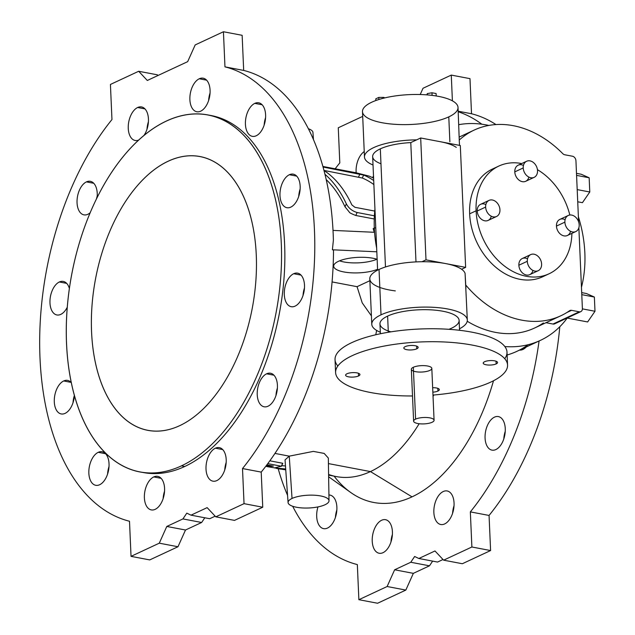 <?xml version="1.0" encoding="UTF-8"?>
<svg xmlns="http://www.w3.org/2000/svg" width="635" height="635" viewBox="0 0 635 635"><rect width="100%" height="100%" fill="white"/><g stroke="black" fill="none" stroke-linecap="round" stroke-linejoin="round"><path stroke-width="0.95" d="M329.017 500.761L328.335 458.049L324.144 453.406L313.341 451.39L289.258 456.144L292.036 498.459A20.495 6.406 -2.5 0 1 314.865 495.252A20.495 6.406 -2.5 0 1 329.017 500.761A20.495 6.406 -2.5 0 1 308.824 507.992A20.495 6.406 -2.5 0 1 288.076 502.547A20.495 6.406 -2.5 0 1 292.036 498.459A20.495 6.406 177.5 0 0 306.316 508.056A20.495 6.406 177.5 0 0 327.287 498.277A20.495 6.406 177.5 0 0 292.036 498.459L289.258 456.144L274.963 453.422L289.258 456.144L313.373 451.39L324.175 453.422L328.335 458.073M328.636 476.782L350.726 492.49A168.037 96.139 -79.2 0 0 412.036 496.856L370.451 471.583L328.422 463.59L370.451 471.583A149.59 85.59 -79.2 0 0 419.148 423.728A149.59 85.59 100.8 0 1 370.451 471.583L412.036 496.856A168.037 96.139 -79.2 0 0 493.506 380.762A168.037 96.139 100.8 0 1 412.036 496.856A168.037 96.139 100.8 0 1 334.105 476.163M433.046 396.478A149.59 85.59 -79.2 0 0 433.657 395.018A149.59 85.59 100.8 0 1 433.046 396.478M375.777 334.756A149.59 85.59 -79.2 0 0 376.618 330.422A149.59 85.59 100.8 0 1 375.777 334.756M371.411 315.865L362.228 302.879L357.053 286.679L332.073 281.924L357.053 286.679L362.228 302.879L371.411 315.865M380.968 163.751A39.616 12.382 -2.5 0 1 380.317 148.852A39.616 12.382 -2.5 0 1 410.781 142.597L415.988 261.906L410.781 142.597A39.616 12.382 177.5 0 0 380.317 148.852L385.477 266.97L380.317 148.852A39.616 12.382 177.5 0 0 372.658 156.647L377.619 270.161M159.282 543.179L166.791 526.455L182.928 518.922L186.801 513.151L191 515.16L207.145 507.635L215.789 516.834L244.038 503.658L242.506 468.551A232.243 132.874 -79.2 0 0 314.452 230.068A232.243 132.874 -79.2 0 0 224.965 66.858L223.433 31.75L195.183 44.926L187.674 61.651L147.312 80.47L138.676 71.271L110.427 84.447L111.958 119.555A232.243 132.874 -79.2 0 0 40.005 358.037A232.243 132.874 -79.2 0 0 129.5 521.248L131.032 556.355L159.282 543.179L131.032 556.355L129.5 521.248A232.243 132.874 100.8 0 1 40.005 358.037A232.243 132.874 100.8 0 1 111.958 119.555L110.427 84.447L138.676 71.271L147.312 80.47L187.674 61.651L195.183 44.926L223.433 31.75L224.965 66.858L243.681 70.421A232.243 132.874 100.8 0 1 333.391 240.133A232.243 132.874 -79.2 0 0 243.681 70.421L242.141 35.306L243.681 70.421L224.965 66.858A232.243 132.874 100.8 0 1 314.452 230.068A232.243 132.874 100.8 0 1 242.506 468.551L244.038 503.658L215.789 516.834L207.145 507.635L191 515.16L209.717 518.716L215.17 516.176L209.717 518.716L191 515.16L186.801 513.151L182.928 518.922L166.791 526.455L159.282 543.179L177.99 546.743L149.741 559.911L131.032 556.355L149.741 559.911L177.99 546.743L159.282 543.179M254.81 103.37A17.074 9.771 100.8 0 1 264.604 123.603A17.074 9.771 100.8 0 1 247.134 131.755A17.074 9.771 100.8 0 1 254.81 103.37A17.074 9.771 -79.2 0 0 245.483 121.047A17.074 9.771 -79.2 0 0 252.325 136.35A17.074 9.771 -79.2 0 0 265.113 121.404A17.074 9.771 -79.2 0 0 258.707 102.799A17.074 9.771 -79.2 0 0 254.81 103.37L262.12 104.759L254.81 103.37M199.271 78.764A17.074 9.771 100.8 0 1 209.074 98.996A17.074 9.771 100.8 0 1 191.595 107.148A17.074 9.771 100.8 0 1 199.271 78.764A17.074 9.771 -79.2 0 0 189.944 96.441A17.074 9.771 -79.2 0 0 196.794 111.744A17.074 9.771 -79.2 0 0 209.582 96.798A17.074 9.771 -79.2 0 0 203.176 78.192A17.074 9.771 -79.2 0 0 199.271 78.764L206.589 80.161L199.271 78.764M86.431 181.888A17.074 9.771 100.8 0 1 97.084 197.596A17.074 9.771 -79.2 0 0 90.329 181.316A17.074 9.771 -79.2 0 0 86.431 181.888A17.074 9.771 -79.2 0 0 77.105 199.557A17.074 9.771 -79.2 0 0 83.947 214.868A17.074 9.771 -79.2 0 0 90.13 212.796A17.074 9.771 100.8 0 1 77.2 204.629A17.074 9.771 100.8 0 1 86.431 181.888L93.75 183.277L86.431 181.888M215.4 448.191A17.074 9.771 100.8 0 1 225.203 468.424A17.074 9.771 100.8 0 1 207.724 476.575A17.074 9.771 100.8 0 1 215.4 448.191A17.074 9.771 -79.2 0 0 206.073 465.86A17.074 9.771 -79.2 0 0 212.923 481.171A17.074 9.771 -79.2 0 0 225.711 466.217A17.074 9.771 -79.2 0 0 219.305 447.619A17.074 9.771 -79.2 0 0 215.4 448.191L222.718 449.58L215.4 448.191M266.613 373.809A17.074 9.771 100.8 0 1 276.416 394.041A17.074 9.771 100.8 0 1 258.937 402.193A17.074 9.771 100.8 0 1 266.613 373.809A17.074 9.771 -79.2 0 0 257.286 391.477A17.074 9.771 -79.2 0 0 264.136 406.789A17.074 9.771 -79.2 0 0 276.923 391.843A17.074 9.771 -79.2 0 0 270.518 373.237A17.074 9.771 -79.2 0 0 266.613 373.809L273.931 375.198L266.613 373.809M63.683 380.968A17.074 9.771 100.8 0 1 71.39 382.802A17.074 9.771 -79.2 0 0 67.58 380.397A17.074 9.771 -79.2 0 0 63.683 380.968A17.074 9.771 -79.2 0 0 54.356 398.637A17.074 9.771 -79.2 0 0 61.198 413.949A17.074 9.771 -79.2 0 0 74.446 395.383A17.074 9.771 100.8 0 1 63.905 413.814A17.074 9.771 100.8 0 1 54.277 400.915A17.074 9.771 100.8 0 1 63.683 380.968L70.993 382.357L63.683 380.968M209.526 115.268A181.697 103.957 100.8 0 1 284.115 276.995A181.697 103.957 100.8 0 1 184.761 466.479A181.697 103.957 100.8 0 1 141.637 472.21M153.773 476.925A17.074 9.771 100.8 0 1 163.576 497.157A17.074 9.771 100.8 0 1 146.098 505.309A17.074 9.771 100.8 0 1 153.773 476.925A17.074 9.771 -79.2 0 0 144.447 494.601A17.074 9.771 -79.2 0 0 151.289 509.905A17.074 9.771 -79.2 0 0 164.076 494.959A17.074 9.771 -79.2 0 0 157.67 476.353A17.074 9.771 -79.2 0 0 153.773 476.925L161.092 478.322L153.773 476.925M293.688 273.717A17.074 9.771 100.8 0 1 303.49 293.949A17.074 9.771 100.8 0 1 286.012 302.093A17.074 9.771 100.8 0 1 293.688 273.717A17.074 9.771 -79.2 0 0 284.361 291.386A17.074 9.771 -79.2 0 0 291.203 306.697A17.074 9.771 -79.2 0 0 303.998 291.743A17.074 9.771 -79.2 0 0 297.585 273.145A17.074 9.771 -79.2 0 0 293.688 273.717L301.006 275.106L293.688 273.717M98.242 452.318A17.074 9.771 100.8 0 1 108.037 472.559A17.074 9.771 100.8 0 1 90.559 480.703A17.074 9.771 100.8 0 1 98.242 452.318A17.074 9.771 -79.2 0 0 88.908 469.995A17.074 9.771 -79.2 0 0 95.758 485.307A17.074 9.771 -79.2 0 0 108.545 470.352A17.074 9.771 -79.2 0 0 102.14 451.755A17.074 9.771 -79.2 0 0 98.242 452.318L105.553 453.715L98.242 452.318M289.369 174.728A17.074 9.771 100.8 0 1 299.164 194.961A17.074 9.771 100.8 0 1 281.694 203.113A17.074 9.771 100.8 0 1 289.369 174.728A17.074 9.771 -79.2 0 0 280.043 192.397A17.074 9.771 -79.2 0 0 286.885 207.708A17.074 9.771 -79.2 0 0 299.672 192.762A17.074 9.771 -79.2 0 0 293.267 174.157A17.074 9.771 -79.2 0 0 289.369 174.728L296.68 176.117L289.369 174.728M137.644 107.505A17.074 9.771 100.8 0 1 147.907 114.935A17.074 9.771 100.8 0 1 144.05 135.334A17.074 9.771 -79.2 0 0 148.368 117.904A17.074 9.771 -79.2 0 0 141.541 106.934A17.074 9.771 -79.2 0 0 137.644 107.505A17.074 9.771 -79.2 0 0 128.318 125.174A17.074 9.771 -79.2 0 0 135.16 140.486A17.074 9.771 -79.2 0 0 138.533 140.137A17.074 9.771 100.8 0 1 128.246 127.992A17.074 9.771 100.8 0 1 137.644 107.505L144.963 108.895L137.644 107.505M59.357 281.98A17.074 9.771 100.8 0 1 69.39 288.512A17.074 9.771 -79.2 0 0 63.254 281.408A17.074 9.771 -79.2 0 0 59.357 281.98A17.074 9.771 -79.2 0 0 50.03 299.656A17.074 9.771 -79.2 0 0 56.872 314.96A17.074 9.771 -79.2 0 0 67.302 307.165A17.074 9.771 100.8 0 1 50.887 308.348A17.074 9.771 100.8 0 1 59.357 281.98L66.675 283.369L59.357 281.98M157.393 74.827L158.004 75.486L157.393 74.827L138.676 71.271L157.393 74.827M265.581 117.61A17.074 9.771 -79.2 0 0 264.16 125.103A17.074 9.771 100.8 0 1 265.581 117.61M210.05 93.004A17.074 9.771 -79.2 0 0 208.629 100.497A17.074 9.771 100.8 0 1 210.05 93.004M97.211 196.128A17.074 9.771 -79.2 0 0 96.449 198.89A17.074 9.771 100.8 0 1 97.211 196.128M300.141 188.968A17.074 9.771 -79.2 0 0 298.72 196.461A17.074 9.771 100.8 0 1 300.141 188.968M148.423 121.745A17.074 9.771 -79.2 0 0 146.995 129.238A17.074 9.771 100.8 0 1 148.423 121.745M262.747 507.222L234.498 520.39L215.789 516.834L234.498 520.39L262.747 507.222L244.038 503.658L262.747 507.222L261.215 472.107L262.747 507.222M333.502 249.999A232.243 132.874 100.8 0 1 261.215 472.107L242.506 468.551L261.215 472.107A232.243 132.874 -79.2 0 0 333.502 249.999L332.399 249.793L333.391 240.133L332.399 249.793L333.502 249.999M185.499 530.011L177.99 546.743L185.499 530.011L166.791 526.455L185.499 530.011L201.644 522.486L185.499 530.011M204.795 517.787L201.644 522.486L182.928 518.922L201.644 522.486L204.795 517.787M226.179 462.431A17.074 9.771 -79.2 0 0 224.758 469.916A17.074 9.771 100.8 0 1 226.179 462.431M277.392 388.048A17.074 9.771 -79.2 0 0 275.971 395.541A17.074 9.771 100.8 0 1 277.392 388.048M74.422 395.303A17.074 9.771 -79.2 0 0 73.033 402.693A17.074 9.771 100.8 0 1 74.422 395.303M164.552 491.165A17.074 9.771 -79.2 0 0 163.124 498.658A17.074 9.771 100.8 0 1 164.552 491.165M304.467 287.957A17.074 9.771 -79.2 0 0 303.038 295.442A17.074 9.771 100.8 0 1 304.467 287.957M109.014 466.558A17.074 9.771 -79.2 0 0 107.593 474.051A17.074 9.771 100.8 0 1 109.014 466.558M504.571 436.11A181.697 103.957 100.8 0 1 503.936 437.404A181.697 103.957 -79.2 0 0 504.571 436.11M139.978 471.916L143.28 472.543A181.697 103.957 -79.2 0 0 184.761 466.479L181.459 465.852A181.697 103.957 -79.2 0 0 263.136 163.854A181.697 103.957 -79.2 0 0 77.192 250.563A181.697 103.957 -79.2 0 0 181.459 465.852A181.697 103.957 100.8 0 1 139.978 471.916A181.697 103.957 100.8 0 1 71.803 274.002A181.697 103.957 100.8 0 1 207.883 114.927A181.697 103.957 100.8 0 1 280.702 277.812A181.697 103.957 100.8 0 1 181.459 465.852L184.761 466.479A181.697 103.957 -79.2 0 0 284.004 278.44A181.697 103.957 -79.2 0 0 211.185 115.554L207.883 114.927M179.705 425.664A139.343 79.724 100.8 0 1 99.743 260.556A139.343 79.724 100.8 0 1 242.348 194.056A139.343 79.724 100.8 0 1 179.705 425.664A139.343 79.724 -79.2 0 0 255.818 281.448A139.343 79.724 -79.2 0 0 199.969 156.535A139.343 79.724 -79.2 0 0 95.607 278.527A139.343 79.724 -79.2 0 0 147.891 430.316A139.343 79.724 -79.2 0 0 179.705 425.664M490.926 382.024A86.066 26.9 177.5 0 0 459.534 343.186A86.066 26.9 177.5 0 0 338.971 364.617A86.066 26.9 177.5 0 0 412.512 395.962A86.066 26.9 -2.5 0 1 335.597 372.594A86.066 26.9 -2.5 0 1 420.41 341.963A86.066 26.9 -2.5 0 1 507.563 365.085A86.066 26.9 -2.5 0 1 490.926 382.024A86.066 26.9 -2.5 0 1 432.983 395.073A86.066 26.9 177.5 0 0 490.926 382.024M437.944 391.057A7.175 2.238 -2.5 0 1 432.856 392.168A7.175 2.238 177.5 0 0 437.944 391.057A7.175 2.238 177.5 0 0 439.333 389.644A7.175 2.238 177.5 0 0 432.657 387.699A7.175 2.238 -2.5 0 1 438.666 388.763A7.175 2.238 -2.5 0 1 437.944 391.057L437.825 388.358L437.944 391.057M496.165 363.911A7.175 2.238 -2.5 0 1 483.822 363.974A7.175 2.238 -2.5 0 1 491.165 360.553A7.175 2.238 -2.5 0 1 496.165 363.911A7.175 2.238 177.5 0 0 497.546 362.498A7.175 2.238 177.5 0 0 490.283 360.577A7.175 2.238 177.5 0 0 483.219 363.125A7.175 2.238 177.5 0 0 488.204 365.038A7.175 2.238 177.5 0 0 496.165 363.911L496.046 361.212L496.165 363.911M358.553 375.96A7.175 2.238 -2.5 0 1 346.218 376.023A7.175 2.238 -2.5 0 1 353.56 372.602A7.175 2.238 -2.5 0 1 358.553 375.96A7.175 2.238 177.5 0 0 359.942 374.547A7.175 2.238 177.5 0 0 352.679 372.618A7.175 2.238 177.5 0 0 345.615 375.174A7.175 2.238 177.5 0 0 350.591 377.087A7.175 2.238 177.5 0 0 358.553 375.96L358.442 373.261L358.553 375.96M416.774 348.813A7.175 2.238 -2.5 0 1 404.439 348.877A7.175 2.238 -2.5 0 1 411.774 345.456A7.175 2.238 -2.5 0 1 416.774 348.813A7.175 2.238 177.5 0 0 418.163 347.401A7.175 2.238 177.5 0 0 410.901 345.472A7.175 2.238 177.5 0 0 403.828 348.028A7.175 2.238 177.5 0 0 408.813 349.933A7.175 2.238 177.5 0 0 416.774 348.813L416.655 346.115L416.774 348.813M434.078 420.251L431.816 368.387A10.247 3.199 177.5 0 0 424.696 365.665A10.247 3.199 177.5 0 0 413.329 367.268L415.592 419.124L413.329 367.268A10.247 3.199 -2.5 0 1 430.951 367.181A10.247 3.199 -2.5 0 1 420.465 372.07A10.247 3.199 -2.5 0 1 413.329 367.268A10.247 3.199 177.5 0 0 411.345 369.284L413.607 421.14A10.247 3.199 -2.5 0 1 415.592 419.124A10.247 3.199 -2.5 0 1 426.966 417.52A10.247 3.199 -2.5 0 1 434.078 420.251A10.247 3.199 -2.5 0 1 423.982 423.894A10.247 3.199 -2.5 0 1 413.607 421.14M459.55 330.287L459.121 320.437A39.616 12.382 177.5 0 0 431.602 309.888A39.616 12.382 177.5 0 0 387.62 316.095L388.326 332.256L387.62 316.095A39.616 12.382 177.5 0 0 379.96 323.89L380.397 333.74M578.382 216.718A116.118 88.051 -115 0 1 581.462 287.306A116.118 88.051 65 0 0 578.382 216.718M567.222 318.072A116.118 88.051 -115 0 1 540.361 340.392A116.118 88.051 -115 0 1 504.817 346.535A116.118 88.051 65 0 0 567.222 318.072M460.264 330.375A116.118 88.051 -115 0 1 459.534 329.89A116.118 88.051 65 0 0 460.264 330.375M375.761 227.6L374.325 228.275A116.118 88.051 65 0 0 376.65 248.071A116.118 88.051 -115 0 1 374.325 228.275L375.761 227.6M528.13 344.718A116.118 88.051 -115 0 1 507.127 354.989A116.118 88.051 65 0 0 516.953 351.314L540.361 340.392M374.952 209.042A116.118 88.051 65 0 0 374.325 228.275A116.118 88.051 -115 0 1 374.952 209.042M458.78 124.666A116.118 88.051 -115 0 1 488.823 125.436A116.118 88.051 65 0 0 458.78 124.666M575.937 160.75L578.604 221.798L575.937 160.75A4.096 3.111 65 0 0 572.46 156.226L564.745 154.765A4.096 3.111 -115 0 1 562.769 153.646A102.457 77.692 65 0 0 459.256 140.041L459.494 145.359L459.256 140.041A102.457 77.692 -115 0 1 474.226 130.064A102.457 77.692 -115 0 1 562.769 153.646A4.096 3.111 65 0 0 564.745 154.765L572.46 156.226A4.096 3.111 -115 0 1 575.937 160.75M578.866 227.767L582.39 308.546L578.866 227.767M555.72 322.778A4.096 3.111 -115 0 1 553.021 324.041L545.989 322.699L553.021 324.041L579.255 311.801A4.096 3.111 65 0 0 582.39 308.546A4.096 3.111 -115 0 1 580.819 311.626A4.096 3.111 -115 0 1 579.255 311.801L571.54 310.332L579.255 311.801L553.021 324.041A4.096 3.111 65 0 0 554.585 323.858L580.819 311.626M543.393 322.945A102.457 77.692 -115 0 1 467.217 321.254A102.457 77.692 65 0 0 534.591 328.017L560.824 315.778A102.457 77.692 -115 0 1 465.582 284.845A102.457 77.692 65 0 0 569.627 310.713A4.096 3.111 -115 0 1 571.54 310.332L566.912 312.491L571.54 310.332A4.096 3.111 65 0 0 569.976 310.515A4.096 3.111 65 0 0 569.627 310.713A102.457 77.692 -115 0 1 560.824 315.778M448.786 116.872A47.816 14.946 -2.5 0 1 366.53 117.292A47.816 14.946 -2.5 0 1 415.465 94.472A47.816 14.946 -2.5 0 1 448.786 116.872L449.874 141.764L448.786 116.872M395.319 290.901A47.816 14.946 -2.5 0 1 379.039 269.462L381.016 314.833A47.816 14.946 177.5 0 0 380.325 332.248A47.816 14.946 -2.5 0 1 371.777 324.247A47.816 14.946 -2.5 0 1 381.016 314.833A47.816 14.946 -2.5 0 1 434.094 307.348A47.816 14.946 -2.5 0 1 467.312 320.08L465.082 273.375A47.816 14.946 177.5 0 0 461.605 269.256A47.816 14.946 -2.5 0 1 465.082 273.375L465.931 288.457M545.79 275.106A59.428 45.061 -115 0 1 496.911 268.192A59.428 45.061 -115 0 1 469.646 213.812A59.428 45.061 -115 0 1 495.713 167.727A59.428 45.061 65 0 0 492.411 169.061A59.428 45.061 65 0 0 469.646 213.812A59.428 45.061 65 0 0 542.639 276.781L549.092 273.772A59.428 45.061 -115 0 1 476.099 210.804A59.428 45.061 65 0 0 524.581 275.908A59.428 45.061 65 0 0 571.905 233.37A59.428 45.061 -115 0 1 549.092 273.772M416.655 139.859A47.816 14.946 177.5 0 0 370.967 149.019A47.816 14.946 177.5 0 0 373.023 165.005A47.816 14.946 -2.5 0 1 364.474 157.004A47.816 14.946 -2.5 0 1 416.655 139.859L420.68 137.978L440.492 141.748A47.816 14.946 -2.5 0 1 456.279 147.391A47.816 14.946 177.5 0 0 440.492 141.748L460.304 145.518L465.63 267.383L445.81 263.612A47.816 14.946 177.5 0 0 421.981 261.723A47.816 14.946 177.5 0 0 379.039 269.462A47.816 14.946 -2.5 0 1 421.981 261.723L425.998 259.85L420.68 137.978L410.781 142.597L416.655 139.859M569.825 215.019A59.428 45.061 65 0 0 537.44 169.672A59.428 45.061 -115 0 1 569.825 215.019M521.708 163.552A59.428 45.061 65 0 0 476.099 210.804A59.428 45.061 -115 0 1 498.864 166.052A59.428 45.061 -115 0 1 521.708 163.552M528.876 177.086A8.882 6.731 -115 0 1 521.208 181.356A8.882 6.731 -115 0 1 514.787 171.879A8.882 6.731 -115 0 1 523.446 165.457M532.948 270.431A8.882 6.731 -115 0 1 525.288 274.701A8.882 6.731 -115 0 1 518.866 265.224A8.882 6.731 -115 0 1 527.526 258.802M491.284 216.225A8.882 6.731 -115 0 1 483.624 220.488A8.882 6.731 -115 0 1 477.202 211.01A8.882 6.731 -115 0 1 485.862 204.589M570.54 231.299A8.882 6.731 -115 0 1 562.872 235.569A8.882 6.731 -115 0 1 556.45 226.084A8.882 6.731 -115 0 1 565.11 219.662M476.099 210.804L469.646 213.812L476.099 210.804M530.701 254.603L522.264 258.532A8.882 6.731 65 0 0 518.866 265.224L527.296 261.287A8.882 6.731 -115 0 1 530.701 254.603A8.882 6.731 -115 0 1 540.56 259.802A8.882 6.731 -115 0 1 538.21 270.7A8.882 6.731 -115 0 1 527.296 261.287L518.866 265.224A8.882 6.731 65 0 0 529.773 274.63L538.21 270.7M527.296 261.287A8.882 6.731 65 0 0 538.353 270.629A8.882 6.731 65 0 0 537.71 256.032A8.882 6.731 65 0 0 527.296 261.287M489.037 200.39L480.6 204.327A8.882 6.731 65 0 0 477.202 211.01L485.64 207.081A8.882 6.731 -115 0 1 489.037 200.39A8.882 6.731 -115 0 1 498.896 205.597A8.882 6.731 -115 0 1 496.546 216.487A8.882 6.731 -115 0 1 485.64 207.081L477.202 211.01A8.882 6.731 65 0 0 488.109 220.424L496.546 216.487M485.64 207.081A8.882 6.731 65 0 0 496.689 216.416A8.882 6.731 65 0 0 496.046 201.819A8.882 6.731 65 0 0 485.64 207.081M526.629 161.258L518.192 165.187A8.882 6.731 65 0 0 514.787 171.879L523.224 167.942A8.882 6.731 -115 0 1 526.629 161.258A8.882 6.731 -115 0 1 536.48 166.457A8.882 6.731 -115 0 1 534.13 177.355A8.882 6.731 -115 0 1 523.224 167.942L514.787 171.879A8.882 6.731 65 0 0 525.693 181.285L534.13 177.355M523.224 167.942A8.882 6.731 65 0 0 534.273 177.284A8.882 6.731 65 0 0 533.638 162.687A8.882 6.731 65 0 0 523.224 167.942M568.285 215.463L559.856 219.4A8.882 6.731 65 0 0 556.45 226.084L564.888 222.155A8.882 6.731 -115 0 1 568.285 215.463A8.882 6.731 -115 0 1 578.144 220.67A8.882 6.731 -115 0 1 575.794 231.561A8.882 6.731 -115 0 1 564.888 222.155L556.45 226.084A8.882 6.731 65 0 0 567.357 235.498L575.794 231.561M564.888 222.155A8.882 6.731 65 0 0 575.937 231.489A8.882 6.731 65 0 0 575.302 216.892A8.882 6.731 65 0 0 564.888 222.155M459.256 140.041L458.025 107.458A47.816 14.946 177.5 0 0 409.607 94.615A47.816 14.946 177.5 0 0 362.49 111.633L364.474 157.004M467.312 320.08A47.816 14.946 -2.5 0 1 459.486 328.795A47.816 14.946 177.5 0 0 446.778 308.8A47.816 14.946 177.5 0 0 381.016 314.833L379.039 269.462A47.816 14.946 177.5 0 0 369.792 278.876L371.777 324.247M461.605 269.256A47.816 14.946 177.5 0 0 445.81 263.612A47.816 14.946 -2.5 0 1 461.605 269.256L465.63 267.383L461.605 269.256M390.89 331.843A39.616 12.382 -2.5 0 1 387.62 316.095A39.616 12.382 -2.5 0 1 444.54 311.571A39.616 12.382 -2.5 0 1 448.929 329.311M460.304 145.518L420.68 137.978L425.998 259.85L465.63 267.383L460.304 145.518M425.998 259.85L421.981 261.723A47.816 14.946 -2.5 0 1 445.81 263.612L425.998 259.85M436.11 93.551L436.221 95.964L436.11 93.551L431.983 92.766L427.292 93.599L426.855 94.869L427.292 93.599L427.347 94.909L427.292 93.599L431.983 92.766L432.094 95.385L431.983 92.766L436.11 93.551M378.801 97.425L378.897 99.497L378.801 97.425L375.777 98.838L375.849 100.528L375.777 98.838L378.801 97.425L383.897 97.401L378.801 97.425M383.929 98.107L383.897 97.401L383.929 98.107M384.675 97.925L383.897 97.401L384.675 97.925M581.692 292.616L586.391 293.513L581.692 292.616M587.637 321.953L567.063 318.04L587.637 321.953L594.995 311.269L594.368 297.045L586.391 293.513L594.368 297.045L581.779 294.648L594.368 297.045L594.995 311.269L582.39 308.872L594.995 311.269L587.637 321.953M582.422 202.684L577.731 201.787L582.422 202.684L589.78 191.992L589.161 177.776L576.572 175.379L589.161 177.776L581.184 174.236L576.485 173.347L581.184 174.236L589.161 177.776L589.78 191.992L577.199 189.603L589.78 191.992L582.422 202.684M507.563 365.085L507 352.115A86.066 26.9 177.5 0 0 419.838 329.001A86.066 26.9 177.5 0 0 335.034 359.624L335.597 372.594M337.852 365.998A86.066 26.9 -2.5 0 1 419.838 329.001A86.066 26.9 -2.5 0 1 504.746 358.712M415.592 419.124A10.247 3.199 177.5 0 0 422.727 423.926A10.247 3.199 177.5 0 0 433.213 419.036A10.247 3.199 177.5 0 0 415.592 419.124M373.88 184.587A149.59 85.59 -79.2 0 0 362.291 178.022L323.945 170.418L362.291 178.022A149.59 85.59 100.8 0 1 373.88 184.587M354.949 207.304L374.737 211.066L354.949 207.304L351.838 204.883L354.949 207.304M373.705 180.554A149.59 85.59 -79.2 0 0 363.617 175.062L362.291 178.022L363.617 175.062L359.886 174.038L358.561 176.998L359.886 174.038L323.032 167.029L363.617 175.062A149.59 85.59 100.8 0 1 373.705 180.554M323.961 170.466A149.59 85.59 100.8 0 1 351.838 204.883A149.59 85.59 -79.2 0 0 323.961 170.466M265.946 466.32L273.352 466.13L266.875 464.86L273.352 466.13L267.192 466.646L285.734 469.686L270.573 467.193M285.687 468.995L274.55 467.908L281.345 466.217L267.779 463.637L281.345 466.217L274.55 467.908L285.687 468.995M267.192 466.646L266.152 466.392M285.75 469.86L276.328 468.376L285.75 469.86M277.384 468.582L280.241 469.09M265.748 466.344L270.415 465.971L266.605 465.209L270.47 465.542L270.415 465.971L265.748 466.344M346.337 203.835C348.607 208.153 352.203 211.042 357.124 212.519L374.388 215.805L357.124 212.519C352.203 211.042 348.607 208.153 346.337 203.835A149.59 85.59 -79.2 0 0 324.937 174.284A149.59 85.59 100.8 0 1 346.337 203.835L345.003 206.796L346.337 203.835M373.602 178.205A149.59 85.59 -79.2 0 0 369.125 176.109L355.949 172.752L322.874 166.457L355.949 172.752L369.125 176.109A149.59 85.59 100.8 0 1 373.602 178.205M443.016 559.514L437.563 562.054L443.016 559.514M490.593 550.553L462.344 563.729L490.593 550.553L489.061 515.445L490.593 550.553L471.884 546.997L490.593 550.553M471.519 113.752A232.243 132.874 100.8 0 1 495.951 124.563A232.243 132.874 -79.2 0 0 471.519 113.752L469.987 78.645L471.519 113.752L458.192 111.22L471.519 113.752M559.792 326.739A232.243 132.874 100.8 0 1 489.061 515.445L470.344 511.889L471.884 546.997L443.627 560.173L462.344 563.729L443.627 560.173L434.991 550.966L418.846 558.498L437.563 562.054L418.846 558.498L414.639 556.49L410.774 562.261L429.49 565.817L413.345 573.349L405.836 590.074L377.587 603.25L405.836 590.074L413.345 573.349L394.629 569.785L387.128 586.518L405.836 590.074L387.128 586.518L358.87 599.694L377.587 603.25L358.87 599.694L357.338 564.578A232.243 132.874 100.8 0 1 292.671 506.27A232.243 132.874 -79.2 0 0 357.338 564.578L358.87 599.694L387.128 586.518L394.629 569.785L413.345 573.349L429.49 565.817L432.633 561.118L429.49 565.817L410.774 562.261L394.629 569.785L410.774 562.261L414.639 556.49L418.846 558.498L434.991 550.966L443.627 560.173L471.884 546.997L470.344 511.889L489.061 515.445A232.243 132.874 -79.2 0 0 559.792 326.739M336.86 509.897A17.074 9.771 -79.2 0 0 335.431 517.39A17.074 9.771 100.8 0 1 336.86 509.897M392.39 534.503A17.074 9.771 -79.2 0 0 390.969 541.996A17.074 9.771 100.8 0 1 392.39 534.503M454.025 505.762A17.074 9.771 -79.2 0 0 452.596 513.255A17.074 9.771 100.8 0 1 454.025 505.762M505.238 431.387A17.074 9.771 -79.2 0 0 503.809 438.872A17.074 9.771 100.8 0 1 505.238 431.387M289.258 456.144L285.044 459.915L288.076 502.547M285.472 465.963L281.734 465.677L285.472 465.963M274.55 467.908L275.034 468.003M281.345 466.217L282.773 463.288L281.345 466.217L282.67 463.264L269.843 460.819L282.773 463.288L281.464 466.257M242.141 35.306L223.433 31.75L242.141 35.306M326.184 179.578A149.59 85.59 100.8 0 1 345.003 206.796L349.393 212.193C349.321 212.677 351.457 213.773 355.791 215.479L357.124 212.519L355.791 215.479L374.253 218.988L355.791 215.479C351.457 213.773 349.321 212.677 349.393 212.193L345.003 206.796A149.59 85.59 -79.2 0 0 326.184 179.578M313.452 139.629L312.944 132.453A20.495 6.406 177.5 0 0 308.348 128.73M287.568 495.371A232.243 132.874 100.8 0 1 278.201 468.741A232.243 132.874 -79.2 0 0 287.568 495.371M335.161 168.799A232.243 132.874 100.8 0 1 339.804 162.893L338.272 127.778L362.696 116.388L338.272 127.778L339.804 162.893A232.243 132.874 -79.2 0 0 335.161 168.799M420.211 94.528L423.029 88.257L451.279 75.089L469.987 78.645L451.279 75.089L452.398 100.838L451.279 75.089L423.029 88.257L420.211 94.528M458.216 111.768A232.243 132.874 100.8 0 1 481.822 124.206A232.243 132.874 -79.2 0 0 458.216 111.768M539.067 341.003A232.243 132.874 100.8 0 1 470.344 511.889A232.243 132.874 -79.2 0 0 539.067 341.003M327.501 528.066A17.074 9.771 100.8 0 1 318.246 523.708A17.074 9.771 100.8 0 1 317.96 506.92A17.074 9.771 -79.2 0 0 323.596 528.637A17.074 9.771 -79.2 0 0 327.501 528.066A17.074 9.771 -79.2 0 0 336.828 510.397A17.074 9.771 -79.2 0 0 329.978 495.086A17.074 9.771 -79.2 0 0 328.93 494.99A17.074 9.771 100.8 0 1 336.875 509.492A17.074 9.771 100.8 0 1 327.501 528.066M383.032 552.672A17.074 9.771 100.8 0 1 373.229 532.44A17.074 9.771 100.8 0 1 390.708 524.288A17.074 9.771 100.8 0 1 383.032 552.672A17.074 9.771 -79.2 0 0 392.359 535.003A17.074 9.771 -79.2 0 0 385.516 519.692A17.074 9.771 -79.2 0 0 372.729 534.646A17.074 9.771 -79.2 0 0 379.135 553.244A17.074 9.771 -79.2 0 0 383.032 552.672M444.667 523.938A17.074 9.771 100.8 0 1 434.864 503.706A17.074 9.771 100.8 0 1 452.342 495.554A17.074 9.771 100.8 0 1 444.667 523.938A17.074 9.771 -79.2 0 0 453.993 506.262A17.074 9.771 -79.2 0 0 447.143 490.958A17.074 9.771 -79.2 0 0 434.356 505.904A17.074 9.771 -79.2 0 0 440.761 524.51A17.074 9.771 -79.2 0 0 444.667 523.938M495.879 449.556A17.074 9.771 100.8 0 1 486.077 429.323A17.074 9.771 100.8 0 1 503.555 421.172A17.074 9.771 100.8 0 1 495.879 449.556A17.074 9.771 -79.2 0 0 505.206 431.879A17.074 9.771 -79.2 0 0 498.356 416.576A17.074 9.771 -79.2 0 0 485.569 431.522A17.074 9.771 -79.2 0 0 491.974 450.128A17.074 9.771 -79.2 0 0 495.879 449.556M522.946 349.464A17.074 9.771 100.8 0 1 519.541 350.099A17.074 9.771 -79.2 0 0 522.946 349.464A17.074 9.771 -79.2 0 0 526.272 346.964A17.074 9.771 100.8 0 1 522.946 349.464M328.612 475.115L336.296 476.583A149.59 85.59 -79.2 0 0 370.451 471.583A149.59 85.59 100.8 0 1 328.597 474.456M369.872 280.702L357.053 286.679L369.872 280.702M374.237 232.275A149.59 85.59 -79.2 0 0 373.174 228.592A149.59 85.59 100.8 0 1 374.237 232.275M356.171 172.791A17.074 9.771 100.8 0 1 364.236 151.559A17.074 9.771 -79.2 0 0 356.171 172.791M373.499 175.887A17.074 9.771 100.8 0 1 372.539 177.665A17.074 9.771 -79.2 0 0 373.499 175.887M374.317 228.06L373.174 228.592L374.317 228.06M376.817 251.801L332.399 249.793L376.817 251.801M338.471 261.302A24.805 7.755 -2.5 0 1 377.142 259.27A24.805 7.755 177.5 0 0 338.471 261.302A24.805 7.755 177.5 0 0 333.677 265.962A24.805 7.755 177.5 0 0 349.909 272.725A24.805 7.755 177.5 0 0 377.579 269.288A24.805 7.755 -2.5 0 1 343.241 271.828A24.805 7.755 -2.5 0 1 338.471 261.302M374.555 232.291L333.01 230.41L374.555 232.291M376.936 259.207A23.908 7.469 -2.5 0 1 339.534 260.842A23.908 7.469 177.5 0 0 376.936 259.207M459.319 137.009L474.226 130.064M498.864 166.052L492.411 169.061"/></g></svg>
